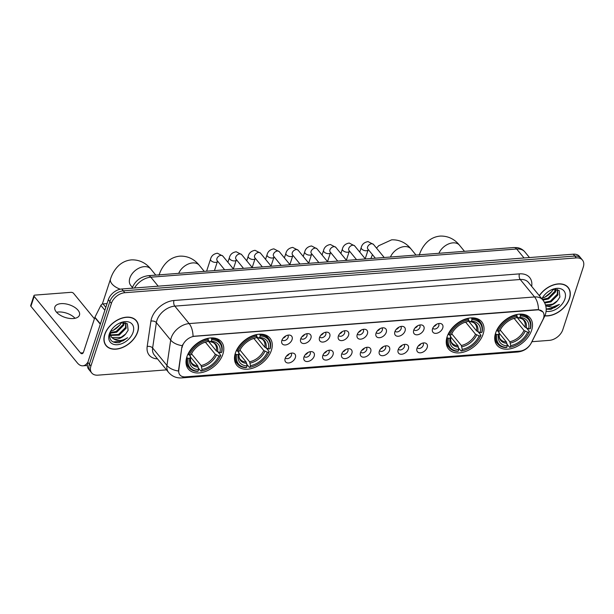 <?xml version="1.0" encoding="UTF-8"?>
<svg xmlns="http://www.w3.org/2000/svg" width="614" height="614" viewBox="0 0 614 614"><rect width="100%" height="100%" fill="white"/><g stroke="black" fill="none" stroke-linecap="round" stroke-linejoin="round"><path stroke-width="0.92" d="M235.362 353.096A21.444 14.322 140.6 0 0 236.804 365.299A21.444 14.322 140.6 0 0 255.209 367.233A21.444 14.322 140.6 0 0 271.403 350.318A21.444 14.322 140.6 0 0 269.96 338.107A21.444 14.322 140.6 0 0 251.548 336.18A21.444 14.322 140.6 0 0 235.362 353.096M447.107 336.779A21.444 14.322 140.6 0 0 448.55 348.982A21.444 14.322 140.6 0 0 466.962 350.916A21.444 14.322 140.6 0 0 483.149 334.001A21.444 14.322 140.6 0 0 481.706 321.79A21.444 14.322 140.6 0 0 463.294 319.863A21.444 14.322 140.6 0 0 447.107 336.779M495.59 333.041A21.444 14.322 140.6 0 0 497.033 345.245A21.444 14.322 140.6 0 0 515.445 347.179A21.444 14.322 140.6 0 0 531.632 330.263A21.444 14.322 140.6 0 0 530.189 318.052A21.444 14.322 140.6 0 0 511.777 316.126A21.444 14.322 140.6 0 0 495.59 333.041M186.879 356.826A21.444 14.322 140.6 0 0 188.321 369.037A21.444 14.322 140.6 0 0 206.726 370.963A21.444 14.322 140.6 0 0 222.92 354.048A21.444 14.322 140.6 0 0 221.477 341.844A21.444 14.322 140.6 0 0 203.065 339.91A21.444 14.322 140.6 0 0 186.879 356.826M295.357 357.632A6.071 4.052 -39.4 0 1 289.263 362.889A6.071 4.052 -39.4 0 1 284.919 359.581A6.071 4.052 -39.4 0 1 285.157 358.415A6.071 4.052 -39.4 0 1 292.832 353.096A6.071 4.052 -39.4 0 1 295.357 357.632M285.395 357.808A3.638 2.433 140.6 0 0 285.533 358.008A3.638 2.433 140.6 0 0 288.657 358.33A3.638 2.433 140.6 0 0 291.412 355.46A3.638 2.433 140.6 0 0 291.166 353.388A3.638 2.433 140.6 0 0 290.998 353.211M314.191 356.181A6.071 4.052 -39.4 0 1 308.098 361.439A6.071 4.052 -39.4 0 1 303.753 358.131A6.071 4.052 -39.4 0 1 303.991 356.964A6.071 4.052 -39.4 0 1 311.666 351.645A6.071 4.052 -39.4 0 1 314.191 356.181M304.229 356.358A3.638 2.433 140.6 0 0 304.367 356.557A3.638 2.433 140.6 0 0 307.499 356.88A3.638 2.433 140.6 0 0 310.247 354.009A3.638 2.433 140.6 0 0 310.001 351.937A3.638 2.433 140.6 0 0 309.832 351.761M333.026 354.731A6.071 4.052 -39.4 0 1 326.932 359.988A6.071 4.052 -39.4 0 1 322.588 356.68A6.071 4.052 -39.4 0 1 322.826 355.514A6.071 4.052 -39.4 0 1 330.501 350.195A6.071 4.052 -39.4 0 1 333.026 354.731M323.064 354.907A3.638 2.433 140.6 0 0 323.202 355.099A3.638 2.433 140.6 0 0 326.333 355.429A3.638 2.433 140.6 0 0 329.081 352.559A3.638 2.433 140.6 0 0 328.835 350.487A3.638 2.433 140.6 0 0 328.667 350.31M351.868 353.28A6.071 4.052 -39.4 0 1 345.766 358.538A6.071 4.052 -39.4 0 1 341.43 355.23A6.071 4.052 -39.4 0 1 341.668 354.063A6.071 4.052 -39.4 0 1 349.335 348.744A6.071 4.052 -39.4 0 1 351.868 353.28M341.898 353.457A3.638 2.433 140.6 0 0 342.036 353.649A3.638 2.433 140.6 0 0 345.168 353.979A3.638 2.433 140.6 0 0 347.915 351.108A3.638 2.433 140.6 0 0 347.67 349.036A3.638 2.433 140.6 0 0 347.509 348.859M370.702 351.83A6.071 4.052 -39.4 0 1 364.601 357.087A6.071 4.052 -39.4 0 1 360.264 353.771A6.071 4.052 -39.4 0 1 360.502 352.613A6.071 4.052 -39.4 0 1 368.17 347.286A6.071 4.052 -39.4 0 1 370.702 351.83M360.74 352.006A3.638 2.433 140.6 0 0 360.878 352.198A3.638 2.433 140.6 0 0 364.002 352.528A3.638 2.433 140.6 0 0 366.75 349.658A3.638 2.433 140.6 0 0 366.504 347.585A3.638 2.433 140.6 0 0 366.343 347.409M389.537 350.371A6.071 4.052 -39.4 0 1 383.443 355.629A6.071 4.052 -39.4 0 1 379.099 352.321A6.071 4.052 -39.4 0 1 379.337 351.162A6.071 4.052 -39.4 0 1 387.004 345.836A6.071 4.052 -39.4 0 1 389.537 350.371M379.575 350.548A3.638 2.433 140.6 0 0 379.713 350.748A3.638 2.433 140.6 0 0 382.837 351.078A3.638 2.433 140.6 0 0 385.584 348.207A3.638 2.433 140.6 0 0 385.339 346.127A3.638 2.433 140.6 0 0 385.178 345.958M408.371 348.921A6.071 4.052 -39.4 0 1 402.277 354.178A6.071 4.052 -39.4 0 1 397.933 350.87A6.071 4.052 -39.4 0 1 398.171 349.711A6.071 4.052 -39.4 0 1 405.839 344.385A6.071 4.052 -39.4 0 1 408.371 348.921M398.409 349.097A3.638 2.433 140.6 0 0 398.547 349.297A3.638 2.433 140.6 0 0 401.671 349.627A3.638 2.433 140.6 0 0 404.419 346.749A3.638 2.433 140.6 0 0 404.181 344.677A3.638 2.433 140.6 0 0 404.012 344.508M427.206 347.47A6.071 4.052 -39.4 0 1 421.112 352.728A6.071 4.052 -39.4 0 1 416.768 349.42A6.071 4.052 -39.4 0 1 417.006 348.261A6.071 4.052 -39.4 0 1 424.681 342.934A6.071 4.052 -39.4 0 1 427.206 347.47M417.244 347.647A3.638 2.433 140.6 0 0 417.382 347.846A3.638 2.433 140.6 0 0 420.506 348.176A3.638 2.433 140.6 0 0 423.261 345.298A3.638 2.433 140.6 0 0 423.015 343.226A3.638 2.433 140.6 0 0 422.846 343.049M292.064 339.626A6.071 4.052 -39.4 0 1 285.971 344.884A6.071 4.052 -39.4 0 1 281.626 341.576A6.071 4.052 -39.4 0 1 281.864 340.409A6.071 4.052 -39.4 0 1 289.532 335.091A6.071 4.052 -39.4 0 1 292.064 339.626M282.102 339.803A3.638 2.433 140.6 0 0 282.24 339.995A3.638 2.433 140.6 0 0 285.364 340.325A3.638 2.433 140.6 0 0 288.112 337.454A3.638 2.433 140.6 0 0 287.866 335.382A3.638 2.433 140.6 0 0 287.705 335.206M310.899 338.176A6.071 4.052 -39.4 0 1 304.805 343.433A6.071 4.052 -39.4 0 1 300.461 340.125A6.071 4.052 -39.4 0 1 300.699 338.959A6.071 4.052 -39.4 0 1 308.366 333.64A6.071 4.052 -39.4 0 1 310.899 338.176M300.937 338.352A3.638 2.433 140.6 0 0 301.075 338.544A3.638 2.433 140.6 0 0 304.199 338.874A3.638 2.433 140.6 0 0 306.946 336.004A3.638 2.433 140.6 0 0 306.708 333.932A3.638 2.433 140.6 0 0 306.539 333.755M329.733 336.725A6.071 4.052 -39.4 0 1 323.639 341.983A6.071 4.052 -39.4 0 1 319.295 338.667A6.071 4.052 -39.4 0 1 319.533 337.508A6.071 4.052 -39.4 0 1 327.208 332.182A6.071 4.052 -39.4 0 1 329.733 336.725M319.771 336.902A3.638 2.433 140.6 0 0 319.909 337.094A3.638 2.433 140.6 0 0 323.033 337.424A3.638 2.433 140.6 0 0 325.788 334.553A3.638 2.433 140.6 0 0 325.543 332.481A3.638 2.433 140.6 0 0 325.374 332.304M348.568 335.267A6.071 4.052 -39.4 0 1 342.474 340.524A6.071 4.052 -39.4 0 1 338.13 337.216A6.071 4.052 -39.4 0 1 338.368 336.058A6.071 4.052 -39.4 0 1 346.043 330.731A6.071 4.052 -39.4 0 1 348.568 335.267M338.606 335.444A3.638 2.433 140.6 0 0 338.744 335.643A3.638 2.433 140.6 0 0 341.875 335.973A3.638 2.433 140.6 0 0 344.623 333.103A3.638 2.433 140.6 0 0 344.377 331.023A3.638 2.433 140.6 0 0 344.208 330.854M367.402 333.816A6.071 4.052 -39.4 0 1 361.308 339.074A6.071 4.052 -39.4 0 1 356.964 335.766A6.071 4.052 -39.4 0 1 357.202 334.607A6.071 4.052 -39.4 0 1 364.877 329.281A6.071 4.052 -39.4 0 1 367.402 333.816M357.44 333.993A3.638 2.433 140.6 0 0 357.578 334.193A3.638 2.433 140.6 0 0 360.71 334.523A3.638 2.433 140.6 0 0 363.457 331.644A3.638 2.433 140.6 0 0 363.212 329.572A3.638 2.433 140.6 0 0 363.043 329.403M386.244 332.366A6.071 4.052 -39.4 0 1 380.143 337.623A6.071 4.052 -39.4 0 1 375.806 334.315A6.071 4.052 -39.4 0 1 376.044 333.156A6.071 4.052 -39.4 0 1 383.712 327.83A6.071 4.052 -39.4 0 1 386.244 332.366M376.275 332.542A3.638 2.433 140.6 0 0 376.413 332.742A3.638 2.433 140.6 0 0 379.544 333.072A3.638 2.433 140.6 0 0 382.292 330.194A3.638 2.433 140.6 0 0 382.046 328.122A3.638 2.433 140.6 0 0 381.885 327.945M405.079 330.915A6.071 4.052 -39.4 0 1 398.977 336.173A6.071 4.052 -39.4 0 1 394.641 332.865A6.071 4.052 -39.4 0 1 394.879 331.698A6.071 4.052 -39.4 0 1 402.546 326.379A6.071 4.052 -39.4 0 1 405.079 330.915M395.117 331.092A3.638 2.433 140.6 0 0 395.255 331.291A3.638 2.433 140.6 0 0 398.379 331.614A3.638 2.433 140.6 0 0 401.126 328.743A3.638 2.433 140.6 0 0 400.881 326.671A3.638 2.433 140.6 0 0 400.719 326.494M423.913 329.465A6.071 4.052 -39.4 0 1 417.819 334.722A6.071 4.052 -39.4 0 1 413.475 331.414A6.071 4.052 -39.4 0 1 413.713 330.248A6.071 4.052 -39.4 0 1 421.381 324.929A6.071 4.052 -39.4 0 1 423.913 329.465M413.951 329.641A3.638 2.433 140.6 0 0 414.089 329.841A3.638 2.433 140.6 0 0 417.213 330.163A3.638 2.433 140.6 0 0 419.961 327.293A3.638 2.433 140.6 0 0 419.715 325.22A3.638 2.433 140.6 0 0 419.554 325.044M442.748 328.014A6.071 4.052 -39.4 0 1 436.654 333.272A6.071 4.052 -39.4 0 1 432.31 329.964A6.071 4.052 -39.4 0 1 432.548 328.797A6.071 4.052 -39.4 0 1 440.215 323.478A6.071 4.052 -39.4 0 1 442.748 328.014M432.786 328.191A3.638 2.433 140.6 0 0 432.924 328.383A3.638 2.433 140.6 0 0 436.047 328.713A3.638 2.433 140.6 0 0 438.795 325.842A3.638 2.433 140.6 0 0 438.557 323.77A3.638 2.433 140.6 0 0 438.388 323.593M289.133 353.925A3.638 2.433 -39.4 0 1 286.454 356.12M307.975 352.474A3.638 2.433 -39.4 0 1 305.288 354.669M326.809 351.016A3.638 2.433 -39.4 0 1 324.123 353.219M345.644 349.566A3.638 2.433 -39.4 0 1 342.965 351.768M364.478 348.115A3.638 2.433 -39.4 0 1 361.799 350.318M383.313 346.664A3.638 2.433 -39.4 0 1 380.634 348.867M402.147 345.214A3.638 2.433 -39.4 0 1 399.468 347.409M420.981 343.763A3.638 2.433 -39.4 0 1 418.303 345.958M285.84 335.912A3.638 2.433 -39.4 0 1 283.161 338.114M304.674 334.461A3.638 2.433 -39.4 0 1 301.996 336.664M323.509 333.011A3.638 2.433 -39.4 0 1 320.83 335.213M342.343 331.56A3.638 2.433 -39.4 0 1 339.665 333.763M361.185 330.109A3.638 2.433 -39.4 0 1 358.499 332.304M380.02 328.659A3.638 2.433 -39.4 0 1 377.341 330.854M398.854 327.208A3.638 2.433 -39.4 0 1 396.176 329.403M417.689 325.758A3.638 2.433 -39.4 0 1 415.01 327.953M436.523 324.307A3.638 2.433 -39.4 0 1 433.845 326.502M182.128 347.447A10.922 7.291 -39.4 0 1 182.488 345.912A10.922 7.291 -39.4 0 1 194.584 336.303L537.296 309.893A10.922 7.291 -39.4 0 1 542.83 311.874A10.922 7.291 -39.4 0 1 542.922 319.648L531.179 343.057A10.922 7.291 -39.4 0 1 519.728 351.116L185.413 376.873A10.922 7.291 -39.4 0 1 179.879 374.893A10.922 7.291 -39.4 0 1 178.774 370.211L181.851 347.11L182.872 344.4M104.718 334.446A19.625 13.101 140.6 0 0 106.038 345.613A19.625 13.101 140.6 0 0 122.884 347.378A19.625 13.101 140.6 0 0 137.697 331.905A19.625 13.101 140.6 0 0 136.385 320.731A19.625 13.101 140.6 0 0 119.538 318.965A19.625 13.101 140.6 0 0 104.718 334.446M105.339 344.631A19.625 13.101 140.6 0 0 105.854 345.076M544.871 315.857A19.625 13.101 140.6 0 0 569.493 298.627A19.625 13.101 140.6 0 0 568.173 287.459A19.625 13.101 140.6 0 0 539.284 295.641M184.131 376.889A14.16 7.621 -94.4 0 1 181.644 377.909C176.448 378.224 172.089 376.39 168.581 372.399A16.179 10.806 -39.4 0 1 166.947 365.46L170.684 340.095A16.179 10.806 -39.4 0 1 171.222 337.823A16.179 10.806 -39.4 0 1 189.135 323.586A14.16 7.621 85.6 0 1 193.034 336.318L537.104 309.663L538.47 309.702L542.807 311.843M91.724 372.959L88.669 369.237A12.134 8.105 140.6 0 1 87.856 362.321L108.333 299.663A12.134 8.105 140.6 0 1 121.772 288.979L573.276 254.188A12.134 8.105 140.6 0 1 579.432 256.383L580.959 258.248A12.134 8.105 140.6 0 0 574.804 256.053L123.299 290.844A12.134 8.105 140.6 0 0 109.868 301.528L89.383 364.186A12.134 8.105 140.6 0 0 90.197 371.102A12.134 8.105 140.6 0 1 89.383 364.186L109.868 301.528A12.134 8.105 140.6 0 1 123.299 290.844L574.804 256.053A12.134 8.105 140.6 0 1 580.959 258.248L582.486 260.113A12.134 8.105 140.6 0 0 576.331 257.911L124.826 292.709A12.134 8.105 140.6 0 0 111.395 303.385L90.91 366.051A12.134 8.105 140.6 0 0 91.724 372.959A12.134 8.105 140.6 0 0 97.879 375.162L166.501 369.874M538.47 309.702A14.16 7.621 -94.4 0 0 534.564 296.961L189.135 323.586L174.813 306.117A16.179 10.806 140.6 0 0 156.9 320.362A16.179 10.806 140.6 0 0 156.363 322.634L152.625 348L166.947 365.46A14.16 8.496 8.4 0 0 178.444 371.009L181.851 347.11M531.931 341.706L549.384 340.363A12.134 8.105 140.6 0 0 562.815 329.687L583.3 267.021A12.134 8.105 140.6 0 0 582.486 260.113M567.681 287.175A19.625 13.101 140.6 0 0 567.344 286.577M135.886 320.447A19.625 13.101 140.6 0 0 135.556 319.848M137.528 331.913A19.418 12.971 140.6 0 0 136.224 320.861A19.418 12.971 140.6 0 0 119.553 319.111A19.418 12.971 140.6 0 0 104.894 334.43A19.418 12.971 140.6 0 0 106.191 345.49A19.418 12.971 140.6 0 0 122.869 347.232A19.418 12.971 140.6 0 0 137.528 331.913M121.204 322.58L120.144 324.722L112.93 330.547L110.727 331.192M112.232 330.8A14.16 9.456 140.6 0 0 120.551 324.023M124.274 322.381L123.736 325.236L116.752 332.212L110.067 333.233M123.652 322.335L123.13 324.499L116.146 331.468L110.144 332.604M125.716 322.718L126.162 328.191L119.177 335.167L110.42 335.421M125.594 322.68L125.555 327.454L118.571 334.43L110.274 334.922M111.303 330.102L110.113 332.696C108.64 339.841 111.641 343.157 119.116 342.65L127.62 337.692C122.117 341.184 117.274 341.453 113.076 338.506A10.116 6.754 140.6 0 0 125.64 334.016L120.996 337.385L112.093 337.546L111.08 336.741M113.076 338.506L111.372 337.124L110.075 332.803M125.64 334.016L128.119 330.317L127.344 323.693L120.198 322.857M109.307 334.093A14.16 9.456 140.6 0 0 117.435 344.715A14.16 9.456 140.6 0 0 133.108 332.258A14.16 9.456 140.6 0 0 120.666 322.649A14.16 9.456 140.6 0 0 110.996 330.578A14.16 9.456 140.6 0 0 109.307 334.093M127.62 337.692L122.884 340.923L113.091 341.96M56.572 312.257A12.948 6.654 -161.9 0 1 58.322 312.012A12.948 6.654 -161.9 0 1 75.031 318.29M61.055 303.638A12.948 6.654 18.1 0 0 54.861 307.069A12.948 6.654 18.1 0 0 59.988 315.066A12.948 6.654 18.1 0 0 73.273 318.543A12.948 6.654 18.1 0 0 79.475 315.112A12.948 6.654 18.1 0 0 74.34 307.115A12.948 6.654 18.1 0 0 61.055 303.638M107.051 303.585L102.998 303.899L105.823 307.345M87.971 361.976A16.179 8.711 85.6 0 1 82.875 365.821A16.179 8.711 85.6 0 1 77.326 362.882L30.923 306.302A2.026 1.044 -161.9 0 1 30.7 305.542L33.931 295.649A2.026 1.044 18.1 0 0 34.154 296.401L80.557 352.989A4.045 2.18 -94.4 0 0 81.946 353.718A4.045 2.18 -94.4 0 0 83.542 352.014L94.817 317.53A2.026 1.351 -39.4 0 1 94.932 317.238L100.88 305.388A2.026 1.351 -39.4 0 1 102.998 303.899M94.418 318.75L73.596 293.362A2.026 1.044 18.1 0 0 70.94 292.333L34.898 295.111A2.026 1.044 18.1 0 0 33.931 295.649M544.94 315.696A19.418 12.971 140.6 0 0 569.316 298.642A19.418 12.971 140.6 0 0 568.019 287.582A19.418 12.971 140.6 0 0 539.376 295.756M552.991 289.301L551.932 291.45L544.718 297.276L542.515 297.92M544.019 297.529A14.16 9.456 140.6 0 0 552.347 290.752M556.061 289.11L555.524 291.965L548.54 298.934L542.937 300.1M555.44 289.056L554.918 291.22L547.934 298.197L542.339 299.363M557.504 289.447L557.949 294.92L550.965 301.896L544.733 302.994M557.382 289.401L557.343 294.183L550.359 301.152L544.372 302.288M545.677 305.549A10.116 6.754 140.6 0 0 557.435 300.737L552.784 304.114L545.516 304.989M546.191 309.195L550.904 309.379L559.408 304.414L552.331 307.2L545.769 305.925M557.435 300.737L559.907 297.038L559.131 290.422L551.986 289.578M546.107 311.252A14.16 9.456 140.6 0 0 564.903 298.98A14.16 9.456 140.6 0 0 552.454 289.371A14.16 9.456 140.6 0 0 542.784 297.299A14.16 9.456 140.6 0 0 541.909 298.849M543.098 296.831L542.147 298.757M559.408 304.414L554.672 307.645L546.191 309.042M217.932 351.891L220.756 355.329L220.457 355.851A19.257 12.863 140.6 0 1 218.791 358.967A19.257 12.863 140.6 0 1 205.644 369.751A19.257 12.863 140.6 0 1 201.499 370.917L201.998 369.398A17.399 11.62 140.6 0 0 218.883 355.966L215.284 354.247L205.383 342.182M191.537 353.848L201.108 365.522L201.998 369.398M188.268 358.33L187.201 357.916A20.07 13.401 140.6 0 0 188.997 367.702A20.07 13.401 140.6 0 0 197.501 371.378L198.099 371.186A19.257 12.863 140.6 0 1 188.268 358.33L189.841 358.208A17.399 11.62 140.6 0 0 198.598 369.659L197.708 365.783L190.555 357.064M189.419 355.022L190.524 357.033L189.841 358.208M221.831 352.029A20.07 13.401 140.6 0 0 220.035 342.251A20.07 13.401 140.6 0 0 211.538 338.567L211.7 339.695A19.257 12.863 140.6 0 1 221.531 352.551L221.831 352.029M211.016 337.93L211.538 338.567M201.499 370.917L200.901 371.117A20.07 13.401 140.6 0 0 205.291 369.889L205.644 369.751M218.791 358.967L218.991 358.653A20.07 13.401 140.6 0 0 220.756 355.329M200.901 371.117L198.353 368.024M187.201 357.916L186.725 357.333M221.531 352.551L219.958 352.674A17.399 11.62 140.6 0 0 211.201 341.223L211.7 339.695M218.883 355.966L220.457 355.851M198.598 369.659L198.099 371.186M211.201 341.223L209.842 341.676L208.184 340.325M208.031 340.793L216.358 350.955L219.958 352.674M217.54 351.738A15.565 10.392 140.6 0 0 209.842 341.676L209.006 341.338M190.355 356.174L190.524 357.033A15.565 10.392 140.6 0 0 198.222 367.095M187.938 354.201L189.342 355.03A19.257 12.863 140.6 0 1 208.299 339.956L208.138 338.828A20.07 13.401 140.6 0 0 188.275 354.616M208.138 338.828L207.77 338.383M208.299 339.956L207.801 341.484A17.399 11.62 140.6 0 0 204.224 342.512A17.399 11.62 140.6 0 0 192.351 352.252A17.399 11.62 140.6 0 0 190.916 354.907L189.342 355.03M203.434 342.819L207.801 341.484M190.916 354.907L192.804 351.53M266.415 348.153L269.239 351.592L268.94 352.114A19.257 12.863 140.6 0 1 267.274 355.237A19.257 12.863 140.6 0 1 254.127 366.021A19.257 12.863 140.6 0 1 249.975 367.187L250.481 365.66A17.399 11.62 140.6 0 0 267.366 352.236L263.767 350.51L253.866 338.444M240.02 350.118L249.591 361.784L250.481 365.66M236.751 354.593L235.684 354.178A20.07 13.401 140.6 0 0 237.48 363.964A20.07 13.401 140.6 0 0 245.984 367.648L246.582 367.448A19.257 12.863 140.6 0 1 236.751 354.593L238.324 354.47A17.399 11.62 140.6 0 0 247.081 365.921L246.191 362.045L239.038 353.326M237.902 351.292L239.007 353.296L238.324 354.47M270.313 348.299A20.07 13.401 140.6 0 0 268.518 338.514A20.07 13.401 140.6 0 0 260.021 334.83L260.183 335.958A19.257 12.863 140.6 0 1 270.014 348.813L270.313 348.299M259.499 334.2L260.021 334.83M249.975 367.187L249.376 367.379A20.07 13.401 140.6 0 0 253.774 366.151L254.127 366.021M267.274 355.237L267.474 354.915A20.07 13.401 140.6 0 0 269.239 351.592M249.376 367.379L246.836 364.286M235.684 354.178L235.208 353.595M270.014 348.813L268.441 348.936A17.399 11.62 140.6 0 0 259.684 337.485L260.183 335.958M267.366 352.236L268.94 352.114M247.081 365.921L246.582 367.448M259.684 337.485L258.325 337.938L256.667 336.595M256.514 337.055L264.841 347.217L268.441 348.936M266.023 348A15.565 10.392 140.6 0 0 258.325 337.938L257.489 337.6M238.838 352.436L239.007 353.296A15.565 10.392 140.6 0 0 246.705 363.358M236.421 350.464L237.825 351.292A19.257 12.863 140.6 0 1 256.782 336.226L256.621 335.091A20.07 13.401 140.6 0 0 236.758 350.886M256.621 335.091L256.253 334.645M256.782 336.226L256.284 337.746A17.399 11.62 140.6 0 0 252.707 338.774A17.399 11.62 140.6 0 0 240.834 348.514A17.399 11.62 140.6 0 0 239.399 351.177L237.825 351.292M251.917 339.082L256.284 337.746M239.399 351.177L241.287 347.793M478.16 331.836L480.985 335.275L480.685 335.797A19.257 12.863 140.6 0 1 479.02 338.92A19.257 12.863 140.6 0 1 465.873 349.704A19.257 12.863 140.6 0 1 461.728 350.87L462.227 349.343A17.399 11.62 140.6 0 0 479.112 335.919L475.512 334.193L465.619 322.127M451.766 333.801L461.337 345.467L462.227 349.343M448.496 338.276L447.429 337.861A20.07 13.401 140.6 0 0 449.233 347.647A20.07 13.401 140.6 0 0 457.729 351.331L458.328 351.131A19.257 12.863 140.6 0 1 448.496 338.276L450.07 338.153A17.399 11.62 140.6 0 0 458.827 349.604L457.937 345.728L450.783 337.009M449.648 334.975L450.753 336.979L450.07 338.153M482.067 331.982A20.07 13.401 140.6 0 0 480.263 322.197A20.07 13.401 140.6 0 0 471.767 318.512L471.928 319.641A19.257 12.863 140.6 0 1 481.76 332.496L482.067 331.982M471.245 317.883L471.767 318.512M461.728 350.87L461.129 351.062A20.07 13.401 140.6 0 0 465.519 349.834L465.873 349.704M479.02 338.92L479.219 338.598A20.07 13.401 140.6 0 0 480.985 335.275M461.129 351.062L458.589 347.969M447.429 337.861L446.954 337.278M481.76 332.496L480.186 332.619A17.399 11.62 140.6 0 0 471.429 321.168L471.928 319.641M479.112 335.919L480.685 335.797M458.827 349.604L458.328 351.131M471.429 321.168L470.071 321.621L468.413 320.278M468.259 320.738L476.587 330.9L480.186 332.619M477.769 331.683A15.565 10.392 140.6 0 0 470.071 321.621L469.242 321.283M450.584 336.119L450.753 336.979A15.565 10.392 140.6 0 0 458.451 347.04M448.166 334.146L449.571 334.975A19.257 12.863 140.6 0 1 468.528 319.909L468.367 318.773A20.07 13.401 140.6 0 0 448.504 334.569M468.367 318.773L467.998 318.328M468.528 319.909L468.029 321.429A17.399 11.62 140.6 0 0 464.46 322.457A17.399 11.62 140.6 0 0 452.579 332.197A17.399 11.62 140.6 0 0 451.144 334.86L449.571 334.975M463.662 322.764L468.029 321.429M451.144 334.86L453.04 331.476M526.643 328.099L529.468 331.545L529.168 332.059A19.257 12.863 140.6 0 1 527.503 335.183A19.257 12.863 140.6 0 1 514.355 345.966A19.257 12.863 140.6 0 1 510.211 347.133L510.71 345.605A17.399 11.62 140.6 0 0 527.595 332.182L523.995 330.462L514.102 318.39M500.249 330.063L509.82 341.729L510.71 345.605M496.979 334.538L495.912 334.123A20.07 13.401 140.6 0 0 497.716 343.909A20.07 13.401 140.6 0 0 506.212 347.593L506.811 347.394A19.257 12.863 140.6 0 1 496.979 334.538L498.553 334.415A17.399 11.62 140.6 0 0 507.31 345.866L506.42 341.99L499.266 333.272M498.131 331.238L499.236 333.241L498.553 334.415M530.542 328.244A20.07 13.401 140.6 0 0 528.746 318.459A20.07 13.401 140.6 0 0 520.25 314.782L520.411 315.911A19.257 12.863 140.6 0 1 530.243 328.759L530.542 328.244M519.728 314.145L520.25 314.782M510.211 347.133L509.612 347.332A20.07 13.401 140.6 0 0 514.002 346.104L514.355 345.966M527.503 335.183L527.702 334.868A20.07 13.401 140.6 0 0 529.468 331.545M509.612 347.332L507.072 344.231M495.912 334.123L495.437 333.54M530.243 328.759L528.669 328.881A17.399 11.62 140.6 0 0 519.912 317.43L520.411 315.911M527.595 332.182L529.168 332.059M507.31 345.866L506.811 347.394M519.912 317.43L518.554 317.883L516.896 316.54M516.742 317.001L525.07 327.162L528.669 328.881M526.252 327.945A15.565 10.392 140.6 0 0 518.554 317.883L517.725 317.545M499.067 332.381L499.236 333.241A15.565 10.392 140.6 0 0 506.934 343.303M496.649 330.409L498.054 331.245A19.257 12.863 140.6 0 1 517.011 316.172L516.85 315.043A20.07 13.401 140.6 0 0 496.987 330.831M516.85 315.043L516.481 314.591M517.011 316.172L516.512 317.699A17.399 11.62 140.6 0 0 512.943 318.72A17.399 11.62 140.6 0 0 501.062 328.459A17.399 11.62 140.6 0 0 499.627 331.123L498.054 331.245M512.145 319.027L516.512 317.699M499.627 331.123L501.523 327.738M519.413 273.875A4.045 2.18 -94.4 0 0 520.25 279.5L174.813 306.117A4.045 2.18 -94.4 0 1 173.985 300.492L519.413 273.875A20.231 13.508 -39.4 0 1 531.678 286.37M528.447 282.432A16.179 10.806 140.6 0 0 520.25 279.5L534.564 296.961A16.179 10.806 -39.4 0 1 542.768 299.893L528.447 282.432M182.258 345.651A14.16 8.496 8.4 0 1 170.684 340.095L156.363 322.634A4.045 2.425 -171.6 0 0 150.914 321.137A20.231 13.508 -39.4 0 1 173.985 300.492M520.096 351.078A14.16 7.621 85.6 0 1 517.717 352.006L181.644 377.909M531.087 343.234A14.16 5.848 26.6 0 0 531.409 342.75C528.508 348.176 523.942 351.262 517.717 352.006M543.72 317.576A14.16 5.848 26.6 0 0 544.495 316.663L531.409 342.75M157.491 358.875A20.231 13.508 -39.4 0 1 147.183 346.503L150.914 321.137M576.331 257.911L573.276 254.188M124.826 292.709L121.772 288.979M111.395 303.385L108.333 299.663M90.91 366.051L87.856 362.321M147.183 346.503A4.045 2.425 -171.6 0 1 152.625 348A16.179 10.806 140.6 0 0 154.26 354.938L168.581 372.399M524.034 257.98L516.658 248.992A8.089 4.352 -94.4 0 0 513.88 247.519L517.134 247.626C520.273 248.11 522.852 249.545 524.863 251.917A16.179 10.806 140.6 0 0 516.658 248.992L150.829 277.183A16.179 10.806 140.6 0 0 134.481 288.004M158.205 286.17L150.829 277.183A8.089 4.352 -94.4 0 0 148.051 275.709L513.88 247.519M83.205 352.781L80.557 352.989M100.305 324.223L94.817 317.53M34.154 296.401L30.923 306.302M94.932 317.238L100.412 323.916M104.871 310.262L100.88 305.388M130.506 285.119L130.728 285.418A12.948 8.642 -39.4 0 1 129.861 278.042A12.948 8.642 -39.4 0 1 144.19 266.653A12.948 8.642 -39.4 0 1 150.752 268.993L155.772 275.11M120.283 289.194A12.948 6.654 -161.9 0 1 110.512 279.002L102.315 304.068M201.108 365.522A14.966 10.001 140.6 0 0 215.284 354.247M190.593 356.857C190.271 360.057 190.662 362.122 191.783 363.051A14.966 10.001 140.6 0 0 197.708 365.783M201.622 366.834A15.565 10.392 140.6 0 0 216.458 355.03M216.358 350.955A14.966 10.001 140.6 0 0 214.931 344.07C214.248 342.881 212.482 342.09 209.62 341.706M206.442 341.937A15.565 10.392 140.6 0 0 203.817 342.673M192.589 351.883A15.565 10.392 140.6 0 0 191.606 353.733M178.705 273.345A12.948 8.642 -39.4 0 1 192.673 262.915A12.948 8.642 -39.4 0 1 199.235 265.263L204.255 271.38M249.591 361.784A14.966 10.001 140.6 0 0 263.767 350.51M239.076 353.127C238.754 356.32 239.145 358.384 240.266 359.32A14.966 10.001 140.6 0 0 246.191 362.045M250.105 363.097A15.565 10.392 140.6 0 0 264.941 351.3M264.841 347.217A14.966 10.001 140.6 0 0 263.414 340.333C262.731 339.143 260.965 338.36 258.103 337.969M254.925 338.199A15.565 10.392 140.6 0 0 252.3 338.936M241.072 348.146A15.565 10.392 140.6 0 0 240.089 349.995M390.45 257.028A12.948 8.642 -39.4 0 1 404.419 246.598A12.948 8.642 -39.4 0 1 410.981 248.939L416 255.063M461.337 345.467A14.966 10.001 140.6 0 0 475.512 334.193M450.822 336.81C450.499 340.002 450.891 342.067 452.011 342.996A14.966 10.001 140.6 0 0 457.937 345.728M461.851 346.78A15.565 10.392 140.6 0 0 476.687 334.983M476.587 330.9A14.966 10.001 140.6 0 0 475.159 324.015C474.476 322.826 472.711 322.043 469.856 321.652M466.671 321.882A15.565 10.392 140.6 0 0 464.046 322.619M452.817 331.829A15.565 10.392 140.6 0 0 451.835 333.678M438.933 253.29A12.948 8.642 -39.4 0 1 452.902 242.86A12.948 8.642 -39.4 0 1 459.464 245.209L464.483 251.326M509.82 341.729A14.966 10.001 140.6 0 0 523.995 330.462M499.305 333.072C498.982 336.265 499.374 338.329 500.494 339.266A14.966 10.001 140.6 0 0 506.42 341.99M510.334 343.042A15.565 10.392 140.6 0 0 525.17 331.245M525.07 327.162A14.966 10.001 140.6 0 0 523.642 320.278C522.959 319.088 521.194 318.305 518.339 317.914M515.154 318.144A15.565 10.392 140.6 0 0 512.529 318.881M501.3 328.091A15.565 10.392 140.6 0 0 500.318 329.948M224.678 269.807L217.164 260.643A3.638 2.433 -39.4 0 1 216.919 258.571A3.638 2.433 -39.4 0 1 221.14 255.363A3.638 2.433 -39.4 0 1 222.798 256.03L233.535 269.124M217.563 261.134L217.463 261.411A3.638 1.873 -161.9 0 1 215.721 262.37A3.638 1.873 -161.9 0 1 215.529 262.385A3.638 1.873 -161.9 0 1 211.899 261.334A3.638 1.873 -161.9 0 1 210.541 259.146C211.385 255.823 213.657 253.851 217.371 253.214L222.798 256.03M243.512 268.356L235.999 259.192A3.638 2.433 -39.4 0 1 235.753 257.12A3.638 2.433 -39.4 0 1 239.974 253.904A3.638 2.433 -39.4 0 1 241.632 254.58L252.369 267.673M236.398 259.684L236.298 259.952A3.638 1.873 -161.9 0 1 234.556 260.919A3.638 1.873 -161.9 0 1 234.364 260.927A3.638 1.873 -161.9 0 1 230.734 259.883A3.638 1.873 -161.9 0 1 229.375 257.696C230.219 254.373 232.491 252.392 236.206 251.763L241.632 254.58M262.347 266.898L254.833 257.742A3.638 2.433 -39.4 0 1 254.587 255.67A3.638 2.433 -39.4 0 1 258.809 252.454A3.638 2.433 -39.4 0 1 260.466 253.121L271.204 266.215M255.232 258.233L255.14 258.502A3.638 1.873 -161.9 0 1 253.39 259.469A3.638 1.873 -161.9 0 1 253.198 259.476A3.638 1.873 -161.9 0 1 249.568 258.433A3.638 1.873 -161.9 0 1 248.217 256.245C249.054 252.922 251.333 250.942 255.04 250.312L260.466 253.121M281.181 265.448L273.667 256.291A3.638 2.433 -39.4 0 1 273.43 254.219A3.638 2.433 -39.4 0 1 277.643 251.003A3.638 2.433 -39.4 0 1 279.301 251.671L290.038 264.764M274.067 256.775L273.974 257.051A3.638 1.873 -161.9 0 1 272.232 258.018A3.638 1.873 -161.9 0 1 272.033 258.026A3.638 1.873 -161.9 0 1 268.402 256.982A3.638 1.873 -161.9 0 1 267.052 254.787C267.888 251.471 270.168 249.491 273.875 248.862L279.301 251.671M300.016 263.997L292.51 254.841A3.638 2.433 -39.4 0 1 292.264 252.768A3.638 2.433 -39.4 0 1 296.485 249.553A3.638 2.433 -39.4 0 1 298.135 250.22L308.873 263.314M292.909 255.324L292.809 255.601A3.638 1.873 -161.9 0 1 291.067 256.568A3.638 1.873 -161.9 0 1 290.867 256.575A3.638 1.873 -161.9 0 1 287.237 255.531A3.638 1.873 -161.9 0 1 285.886 253.336C286.723 250.013 289.002 248.041 292.709 247.411L298.135 250.22M318.85 262.546L311.344 253.39A3.638 2.433 -39.4 0 1 311.098 251.318A3.638 2.433 -39.4 0 1 315.32 248.102A3.638 2.433 -39.4 0 1 316.97 248.77L327.707 261.863M311.743 253.874L311.643 254.15A3.638 1.873 -161.9 0 1 309.901 255.117A3.638 1.873 -161.9 0 1 309.702 255.125A3.638 1.873 -161.9 0 1 306.071 254.081A3.638 1.873 -161.9 0 1 304.721 251.886C305.565 248.563 307.837 246.59 311.544 245.961L316.97 248.77M337.685 261.096L330.178 251.94A3.638 2.433 -39.4 0 1 329.933 249.867A3.638 2.433 -39.4 0 1 334.154 246.651A3.638 2.433 -39.4 0 1 335.804 247.319L346.549 260.413M330.578 252.423L330.478 252.699A3.638 1.873 -161.9 0 1 328.736 253.666A3.638 1.873 -161.9 0 1 328.544 253.674A3.638 1.873 -161.9 0 1 324.913 252.63A3.638 1.873 -161.9 0 1 323.555 250.435C324.399 247.112 326.671 245.139 330.378 244.51L335.804 247.319M356.527 259.645L349.013 250.489A3.638 2.433 -39.4 0 1 348.767 248.409A3.638 2.433 -39.4 0 1 352.989 245.201A3.638 2.433 -39.4 0 1 354.646 245.869L365.384 258.962M349.412 250.972L349.312 251.249A3.638 1.873 -161.9 0 1 347.57 252.208A3.638 1.873 -161.9 0 1 347.378 252.224A3.638 1.873 -161.9 0 1 343.748 251.18A3.638 1.873 -161.9 0 1 342.389 248.985C343.234 245.661 345.505 243.689 349.22 243.06L354.646 245.869M375.361 258.195L367.847 249.031A3.638 2.433 -39.4 0 1 367.602 246.958A3.638 2.433 -39.4 0 1 371.823 243.75A3.638 2.433 -39.4 0 1 373.481 244.418L384.218 257.512M368.246 249.522L368.147 249.798A3.638 1.873 -161.9 0 1 366.404 250.758A3.638 1.873 -161.9 0 1 366.213 250.773A3.638 1.873 -161.9 0 1 362.582 249.721A3.638 1.873 -161.9 0 1 361.224 247.534C362.068 244.211 364.34 242.238 368.055 241.609L373.481 244.418M544.495 316.663L545.416 314.422C547.02 309.203 546.138 304.352 542.768 299.893M132.025 288.38C134.95 281.066 140.291 276.845 148.051 275.709M524.863 251.917L529.491 257.565M135.034 319.41L136.224 320.861M105.002 344.032L106.191 345.49M87.357 365.476L82.875 365.821M566.822 286.132L568.019 287.582M150.752 268.993C147.774 265.156 141.466 259.507 131.411 259.883C126.446 260.359 122.14 262.316 118.502 265.77C114.841 269.331 112.178 273.744 110.512 279.002M217.218 338.813L220.035 342.251M186.18 364.263L188.997 367.702M132.378 287.421L130.728 285.418M199.235 265.263C196.257 261.418 189.949 255.769 179.894 256.145C174.929 256.621 170.623 258.578 166.985 262.032C163.324 265.593 160.661 270.007 158.995 275.264M265.701 335.075L268.518 338.514M234.663 360.525L237.48 363.964M410.981 248.939C408.003 245.101 401.694 239.452 391.64 239.828L378.731 245.715L376.505 248.102M372.437 254.633L370.879 258.54M477.446 318.758L480.263 322.197M446.409 344.208L449.233 347.647M459.464 245.209C456.486 241.363 450.177 235.715 440.123 236.091C435.157 236.567 430.851 238.531 427.214 241.977C423.553 245.539 420.889 249.952 419.224 255.209M525.929 315.02L528.746 318.459M494.892 340.471L497.716 343.909M217.463 261.411L214.463 270.59M210.541 259.146L206.603 271.196M236.298 259.952L233.366 268.924M229.375 257.696L227.894 262.247M255.14 258.502L252.208 267.474M248.217 256.245L246.728 260.789M273.974 257.051L271.043 266.023M267.052 254.787L265.563 259.338M292.809 255.601L289.877 264.565M285.886 253.336L284.397 257.888M311.643 254.15L308.712 263.114M304.721 251.886L303.232 256.437M330.478 252.699L327.546 261.664M323.555 250.435L322.066 254.987M349.312 251.249L346.38 260.213M342.389 248.985L340.908 253.536M368.147 249.798L365.215 258.763M361.224 247.534L359.743 252.085"/></g></svg>
